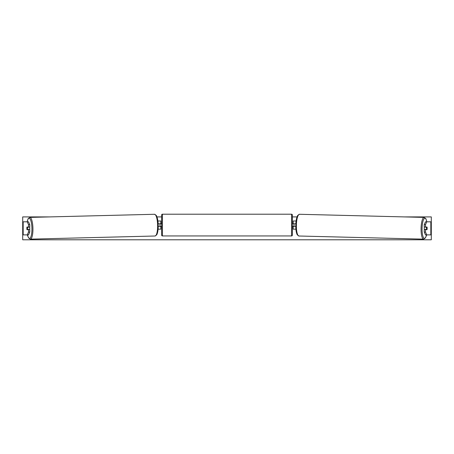 <?xml version="1.0" encoding="UTF-8"?>
<svg xmlns="http://www.w3.org/2000/svg" width="454" height="454" viewBox="0 0 454 454"><rect width="100%" height="100%" fill="white"/><g stroke="black" fill="none" stroke-linecap="round" stroke-linejoin="round"><path stroke-width="0.68" d="M29.765 224.639L28.506 224.639L27.234 221.813L28.5 221.813L29.765 224.639L29.765 227.04L26.979 227.04A1.634 0.426 -90 0 0 26.814 228.351A1.634 0.426 -90 0 0 26.979 229.656L28.506 229.656L28.506 232.056L29.765 232.056L29.765 229.656L28.506 229.656M29.765 232.056L28.5 234.888L23.086 234.888L23.086 221.813L27.234 221.813M28.506 232.056L27.234 234.888L28.659 238.01L30.39 239.139L155.069 236.006A10.868 2.815 -91.4 0 0 157.612 225.139A10.868 2.815 -91.4 0 0 154.525 214.277L29.839 217.409A10.868 2.815 88.6 0 1 32.926 228.277A10.868 2.815 88.6 0 1 30.39 239.139M28.506 227.04L28.506 224.639M424.235 224.639L424.235 227.04L427.021 227.04A1.634 0.426 -90 0 1 427.186 228.351A1.634 0.426 -90 0 1 427.021 229.656L425.494 229.656L425.494 232.056L424.235 232.056L425.5 234.888L430.914 234.888L430.914 221.813L425.5 221.813L424.235 224.639L425.494 224.639L426.766 221.813M424.235 232.056L424.235 229.656L425.494 229.656M425.494 232.056L426.766 234.888L425.341 238.01L423.61 239.139L298.931 236.006A10.868 2.815 -88.6 0 1 296.388 225.139A10.868 2.815 -88.6 0 1 299.475 214.277L424.161 217.409A10.868 2.815 91.4 0 0 421.074 228.277A10.868 2.815 91.4 0 0 423.61 239.139M425.494 227.04L425.494 224.639M295.906 229.168L293.193 229.168L293.193 226.387L295.775 226.387M293.193 223.936L293.193 220.996L296.104 220.996M294.01 223.771L294.01 226.387M295.838 223.771L293.193 223.771M158.094 229.168L160.807 229.168L160.807 226.387L158.225 226.387M160.807 223.936L160.807 220.996L157.896 220.996M159.99 223.771L160.971 223.936L160.971 223.447L161.624 223.447M159.99 223.936L159.99 226.387M158.162 223.771L160.807 223.771M162.441 214.209L162.441 235.949A0.817 0.817 0 0 1 161.624 235.132L161.624 215.026A0.817 0.817 0 0 1 162.441 214.209L291.559 214.209A0.817 0.817 0 0 1 292.376 215.026L292.376 235.132A0.817 0.817 0 0 1 291.559 235.949L291.559 214.209M162.441 235.949L291.559 235.949M161.624 226.716L160.971 226.716L160.971 226.223L159.99 226.223M292.376 226.716L293.029 226.716L293.029 226.223L294.01 226.223M294.01 223.936L292.376 223.447M29.567 227.04A1.634 0.426 88.6 0 1 29.748 228.294A1.634 0.426 88.6 0 1 29.589 229.656M27.603 229.491L26.996 229.491A1.634 0.426 88.6 0 1 26.848 228.345A1.634 0.426 88.6 0 1 26.945 227.204L27.546 227.204A1.634 0.426 88.6 0 1 27.7 228.345A1.634 0.426 88.6 0 1 27.603 229.491L29.022 229.457A1.634 0.426 88.6 0 1 28.965 229.656M28.931 227.04A1.634 0.426 88.6 0 1 28.971 227.17L28.205 227.17M27.546 227.204L28.971 227.17M404.162 216.91L431.3 216.91L431.3 239.791L22.7 239.791L22.7 216.91L49.838 216.91M297.029 216.91L292.376 216.91M161.624 216.91L156.971 216.91M424.433 227.04A1.634 0.426 91.4 0 0 424.252 228.294A1.634 0.426 91.4 0 0 424.411 229.656M427.152 228.345A1.634 0.426 91.4 0 0 427.055 227.204L426.454 227.204A1.634 0.426 91.4 0 0 426.3 228.345A1.634 0.426 91.4 0 0 426.397 229.491L427.004 229.491A1.634 0.426 91.4 0 0 427.152 228.345M426.454 227.204L425.636 227.17A1.634 0.426 91.4 0 0 425.602 227.04M426.397 229.491L424.978 229.457A1.634 0.426 91.4 0 0 425.035 229.656M23.177 234.888L23.177 221.813M430.823 234.888L430.823 221.813M27.518 234.888A10.05 2.599 -91.4 0 0 30.458 237.709A10.05 2.599 -91.4 0 0 31.928 228.294A10.05 2.599 -91.4 0 0 29.998 218.856A10.05 2.599 -91.4 0 0 27.189 221.813M426.482 234.888A10.05 2.599 -88.6 0 1 423.542 237.709A10.05 2.599 -88.6 0 1 422.072 228.294A10.05 2.599 -88.6 0 1 424.002 218.856A10.05 2.599 -88.6 0 1 426.811 221.813M154.525 214.277L156.255 215.406C157.43 217.455 158.083 220.695 158.213 225.122C158.287 229.491 157.799 232.709 156.743 234.786L155.069 236.006M27.138 221.813L28.165 218.629L29.839 217.409M426.862 221.813L425.835 218.629L424.161 217.409M298.931 236.006L297.256 234.786C296.201 232.709 295.713 229.491 295.787 225.122C295.917 220.695 296.57 217.455 297.745 215.406L299.475 214.277"/></g></svg>
